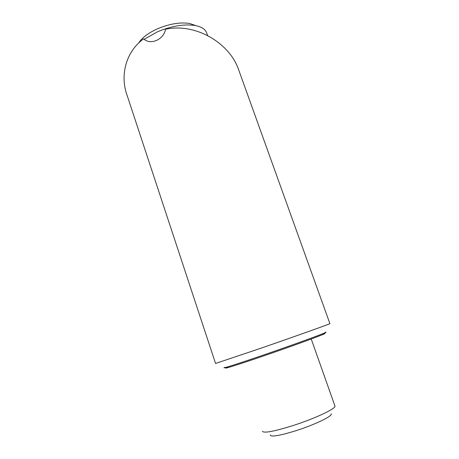<?xml version="1.0" encoding="UTF-8"?>
<svg xmlns="http://www.w3.org/2000/svg" width="459" height="459" viewBox="0 0 459 459"><rect width="100%" height="100%" fill="white"/><g stroke="black" fill="none" stroke-linecap="round" stroke-linejoin="round"><path stroke-width="0.69" d="M144.097 39.365L157.443 31.814C171.609 25.951 184.208 23.851 195.241 25.532C201.346 26.725 205.116 29.078 206.539 32.589L206.699 33.054M138.538 43.135L140.316 40.679C144.155 36.186 149.921 32.216 157.615 28.768C169.583 23.799 180.278 22.032 189.699 23.484L195.895 25.658M262.399 431.299C263.827 433.388 274.086 431.46 293.175 425.51C315.264 418.424 336.372 408.407 334.95 406.031L334.904 405.899M270.253 434.948C270.753 437.238 279.422 435.792 296.25 430.605C315.459 424.483 333.509 415.607 331.123 413.748M224.899 367.269C219.551 369.644 237.458 364.004 265.256 354.417C299.819 342.529 331.731 330.704 325.276 332.31M239.041 70.864L238.605 69.648C229.632 43.112 195.7 22.715 165.579 29.227C164.511 34.356 161.465 38.097 156.444 40.455C151.395 42.48 147.092 41.947 143.535 38.866C125.554 52.045 119.707 75.982 127.35 96.092L215.552 363.471L261.527 348.008C296.726 335.822 331.163 323.52 329.906 323.647L329.901 323.635M323.05 333.882C333.509 330.916 301.924 342.77 265.847 355.163C236.546 365.266 219.253 370.579 227.842 367.034M189.699 23.484L195.241 25.532M206.539 32.589L207.571 35.504M311.236 339.023L334.95 406.031M140.316 40.679L139.094 42.601M238.605 69.648L329.906 323.647"/></g></svg>
